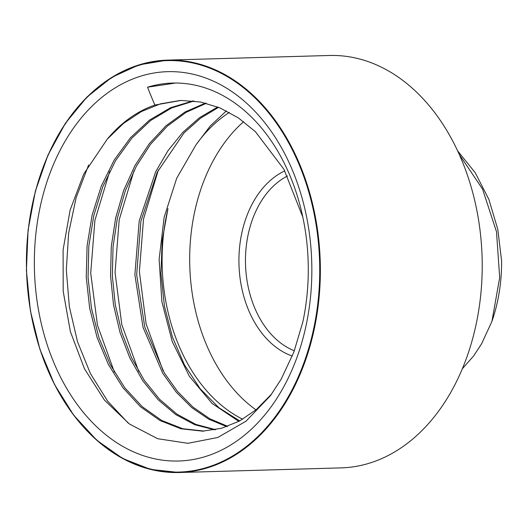 <?xml version="1.0" encoding="UTF-8"?>
<svg xmlns="http://www.w3.org/2000/svg" width="528" height="528" viewBox="0 0 528 528"><rect width="100%" height="100%" fill="white"/><g stroke="black" fill="none" stroke-linecap="round" stroke-linejoin="round"><path stroke-width="0.79" d="M154.862 105.059A165.607 117.949 -91.6 0 0 107.257 139.154L83.774 173.969L70.105 210.151L63.103 249.823L63.195 291.311L70.382 331.617L84.454 368.749L104.445 400.118L129.472 424.03L157.7 438.715L187.889 443.315L217.82 437.468L246.028 421.186L270.494 395.611L281.252 379.038L293.878 352.024L302.821 322.027A183.196 130.475 -91.6 0 0 172.517 83.068A183.196 130.475 -91.6 0 0 147.543 87.199A516.094 335.722 -131.9 0 0 154.862 105.059L180.985 100.445L200.627 102.016L219.892 107.864L238.3 117.856L255.407 131.67L283.958 169.343L302.762 216.982M283.397 387.446A194.753 138.706 88.4 0 1 45.025 337.781A194.753 138.706 88.4 0 1 190.786 73.735A194.753 138.706 88.4 0 1 283.397 387.446M462.33 368.788L473.616 355.971L481.562 343.847L491.918 321.42A136.25 97.04 -91.6 0 0 501.6 260.99L497.798 229.37L488.882 199.399L475.233 172.742L457.591 150.81M271.801 393.829L256.522 409.411L239.567 421.014L221.417 428.314L202.607 431.158L180.992 428.782L160.004 420.532L140.428 406.732L123.017 387.809L108.385 364.505L97.126 337.636L89.654 308.154L86.249 277.147L87.1 245.718L92.162 214.995L101.29 186.087L114.206 160.043L130.436 137.768L149.45 120.12L170.584 107.686L193.083 100.907M214.685 429.858L194.759 424.717L175.725 414.572L158.189 399.775L142.751 380.728L129.888 358.063L120.021 332.501L113.52 304.795L110.557 275.847L111.276 246.563L115.685 217.833L123.625 190.568L134.917 165.634L149.213 143.794L166.063 125.71L184.998 112.009L205.432 103.066M226.789 426.644L208.745 419.199L191.75 407.609L176.273 392.198L162.769 373.329L143.055 327.413L134.878 274.751L139.194 220.955L155.707 171.732L168.089 150.533L182.813 132.356L199.485 117.691L217.714 106.973M238.841 421.403L212.084 403.432L189.347 376.253L172.234 341.583L161.891 301.778L159.126 259.42L164.129 217.325L176.689 178.266L195.994 144.83L210.184 126.053L226.4 110.873M147.543 87.199L175.481 83.035M128.264 423.139L107.62 401.108L90.44 373.606L77.504 341.708L69.353 306.715L66.317 270.072L68.62 233.237L76.124 197.71L88.618 164.967M114.391 372.134L97.436 325.136L90.717 273.082L94.901 220.367L109.692 171.362M138.805 371.6L121.79 324.581L115.058 272.494L119.209 219.734L134.02 170.676M163.099 370.861L146.098 323.822L139.385 271.729L143.537 218.962L158.387 169.924M107.263 139.161L123.473 123.42L141.372 111.553L160.472 103.838L180.279 100.465M204.211 431.092L182.648 428.703L161.726 420.466L142.217 406.659L124.832 387.829L110.253 364.584L98.987 337.801L91.489 308.438L88.064 277.517L88.823 246.173L93.812 215.516L102.841 186.635L115.619 160.578L131.749 138.283L150.632 120.509L171.646 107.95L194.06 101.013M215.642 429.673L195.835 424.393L176.946 414.143L159.562 399.267L144.236 380.259L131.505 357.647L121.737 332.171L115.269 304.616L112.352 275.814L113.045 246.668L117.388 218.084L125.268 190.945L136.429 166.076L150.572 144.269L167.29 126.185L186.054 112.365L206.329 103.29M227.707 426.314L209.801 418.763L192.964 407.081L177.639 391.624L164.254 372.808L144.771 327.063L136.66 274.712L140.903 221.219L157.238 172.24L184.021 132.904L200.548 118.193L218.592 107.329M229.343 112.418A165.607 117.949 -91.6 0 0 196 144.83M243.646 121.658A165.607 117.949 -91.6 0 0 189.895 269.155A165.607 117.949 -91.6 0 0 255.988 409.86M239.738 420.922L218.843 407.689L200.158 388.72L184.437 364.835L172.372 336.91L164.419 306.082L160.961 273.577L162.169 240.656L167.97 208.626A165.607 117.949 -91.6 0 0 242.722 419.239M491.918 321.42L499.686 277.589L496.492 231.726L482.526 189.044L459.248 154.433M452.107 389.987A206.283 146.916 -91.6 0 0 465.637 170.148A206.283 146.916 -91.6 0 0 329.353 55.486L167.501 60.113A206.283 146.916 -91.6 0 0 26.532 270.508A206.283 146.916 -91.6 0 0 179.282 472.514A206.283 146.916 -91.6 0 0 290.255 394.607A206.283 146.916 -91.6 0 0 303.785 174.775A206.283 146.916 -91.6 0 0 167.501 60.113L139.016 64.865L111.824 77.332L86.962 97.06L65.393 123.301L47.969 155.074L35.369 191.149L28.083 230.129L26.4 270.508L30.386 310.728L39.884 349.232L54.523 384.523L73.735 415.252L96.763 440.227L122.714 458.495L150.572 469.392L179.282 472.514L341.134 467.887A206.283 146.916 -91.6 0 0 452.107 389.987M284.797 170.881A96.499 68.726 -91.6 0 0 239.032 266.053A96.499 68.726 -91.6 0 0 292.301 356.063M287.463 175.989A91.872 65.432 -91.6 0 0 245.56 265.643A91.872 65.432 -91.6 0 0 294.347 350.77M289.667 394.33A205.821 146.593 88.4 0 1 37.745 341.847A205.821 146.593 88.4 0 1 191.796 62.786A205.821 146.593 88.4 0 1 289.667 394.33M203.537 431.125L202.607 431.152"/></g></svg>
